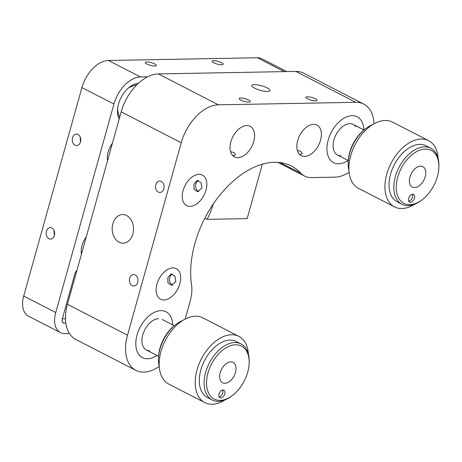 <?xml version="1.0" encoding="UTF-8"?>
<svg xmlns="http://www.w3.org/2000/svg" width="462" height="462" viewBox="0 0 462 462"><rect width="100%" height="100%" fill="white"/><g stroke="black" fill="none" stroke-linecap="round" stroke-linejoin="round"><path stroke-width="0.69" d="M262.347 164.206L247.158 218.618L207.132 219.352L204.862 218.185M207.132 219.352A54.429 33.662 117.2 0 0 213.253 204.025M80.498 141.869A5.729 4.274 -91.1 0 0 76.392 134.078A5.729 4.274 -91.1 0 0 72.494 137.745A5.729 4.274 -91.1 0 0 76.6 145.536A5.729 4.274 -91.1 0 0 80.498 141.869L80.128 137.607M112.405 143.307A17.186 10.632 117.2 0 0 107.554 160.678M54.377 235.424A5.729 4.274 -91.1 0 0 50.271 227.633A5.729 4.274 -91.1 0 0 46.367 231.306A5.729 4.274 -91.1 0 0 50.479 239.091A5.729 4.274 -91.1 0 0 54.377 235.424L54.002 231.162M86.279 236.862A17.186 10.632 117.2 0 0 81.433 254.233M213.629 60.695A5.729 1.421 15.6 0 0 212.11 61.209A5.729 1.421 15.6 0 0 215.396 63.519A5.729 1.421 15.6 0 0 221.633 64.813A5.729 1.421 15.6 0 0 223.152 64.293A5.729 1.421 15.6 0 0 219.86 61.989A5.729 1.421 15.6 0 0 213.629 60.695M146.829 61.92A5.729 1.421 15.6 0 0 145.311 62.439A5.729 1.421 15.6 0 0 148.602 64.744A5.729 1.421 15.6 0 0 154.834 66.037A5.729 1.421 15.6 0 0 156.352 65.523A5.729 1.421 15.6 0 0 153.066 63.213A5.729 1.421 15.6 0 0 146.829 61.92M138.294 83.403A21.772 13.467 117.2 0 0 129.764 86.908A21.772 13.467 117.2 0 0 117.469 110.799A21.772 13.467 117.2 0 0 119.167 119.075M286.746 71.57L261.85 58.761A22.921 14.172 117.2 0 0 257.334 57.756L108.472 60.493A28.65 17.718 117.2 0 0 81.924 87.572L23.706 296.073A22.921 14.172 117.2 0 0 28.494 316.17L60.522 332.652A22.921 14.172 117.2 0 0 65.038 333.656L69.467 333.576M147.58 76.842L140.5 76.969A28.65 17.718 117.2 0 0 113.952 104.054L55.74 312.549A22.921 14.172 117.2 0 0 60.522 332.652M76.888 270.501A4.297 2.656 117.2 0 0 74.96 273.637L62.272 319.08A4.297 2.656 117.2 0 0 63.167 322.846A4.297 2.656 117.2 0 0 64.016 323.036L65.818 323.002M64.016 323.036L62.52 322.268M62.347 318.797L65.489 318.74M159.24 366.389A40.107 24.804 -62.8 0 1 143.78 372.135A40.107 24.804 -62.8 0 1 135.88 370.374L75.826 339.478A40.107 24.804 -62.8 0 1 67.452 304.302L121.188 111.839A40.107 24.804 -62.8 0 1 158.356 73.926L295.772 71.402A40.107 24.804 -62.8 0 1 303.673 73.163L363.727 104.06A40.107 24.804 -62.8 0 1 374.029 123.822M135.88 370.374A40.107 24.804 -62.8 0 1 127.512 335.198L181.248 142.741A40.107 24.804 -62.8 0 1 218.416 104.828L355.827 102.304A40.107 24.804 -62.8 0 1 363.727 104.06M132.865 234.015A14.322 10.684 88.9 0 1 123.117 243.191A14.322 10.684 88.9 0 1 112.849 223.718A14.322 10.684 88.9 0 1 122.592 214.547A14.322 10.684 88.9 0 1 132.865 234.015M129.678 278.234A5.729 4.274 -91.1 0 0 133.789 286.018A5.729 4.274 -91.1 0 0 137.688 282.351A5.729 4.274 -91.1 0 0 133.576 274.561A5.729 4.274 -91.1 0 0 129.678 278.234M163.935 299.959A17.186 10.632 -62.8 0 1 160.545 299.209A17.186 10.632 -62.8 0 1 157.825 281.566A17.186 10.632 -62.8 0 1 172.886 267.885A17.186 10.632 -62.8 0 1 176.276 268.636A17.186 10.632 -62.8 0 1 178.996 286.278A17.186 10.632 -62.8 0 1 163.935 299.959M167.85 277.529L167.925 282.865L171.396 285.331L175.86 281.653L174.896 276.334L171.188 273.874L167.85 277.529M172.384 274.116A5.729 4.274 -91.1 0 0 169.756 277.495A5.729 4.274 -91.1 0 0 172.707 285.094M155.804 184.673A5.729 4.274 -91.1 0 0 159.91 192.463A5.729 4.274 -91.1 0 0 163.808 188.796A5.729 4.274 -91.1 0 0 159.702 181.006A5.729 4.274 -91.1 0 0 155.804 184.673M190.055 206.404A17.186 10.632 -62.8 0 1 186.671 205.648A17.186 10.632 -62.8 0 1 183.945 188.005A17.186 10.632 -62.8 0 1 199.012 174.324A17.186 10.632 -62.8 0 1 202.396 175.081A17.186 10.632 -62.8 0 1 205.122 192.723A17.186 10.632 -62.8 0 1 190.055 206.404M193.971 183.974L194.046 189.31L197.517 191.77L201.981 188.092L201.016 182.773L197.309 180.313L193.971 183.974M198.504 180.555A5.729 4.274 -91.1 0 0 195.882 183.94A5.729 4.274 -91.1 0 0 198.827 191.534M254.614 88.161A9.454 2.345 15.6 0 0 264.212 91.17A9.454 2.345 15.6 0 0 270.016 90.587A9.454 2.345 15.6 0 0 267.209 87.93A9.454 2.345 15.6 0 0 257.611 84.921A9.454 2.345 15.6 0 0 251.802 85.505A9.454 2.345 15.6 0 0 254.614 88.161M240.945 100.144A5.729 1.421 15.6 0 0 246.76 101.969A5.729 1.421 15.6 0 0 250.277 101.617A5.729 1.421 15.6 0 0 248.579 100.006A5.729 1.421 15.6 0 0 242.758 98.181A5.729 1.421 15.6 0 0 239.241 98.533A5.729 1.421 15.6 0 0 240.945 100.144M232.559 155.446L233.836 155.596L235.453 154.712L233.905 152.547L230.538 151.652M237.843 157.657A17.186 10.632 -62.8 0 1 234.453 156.901A17.186 10.632 -62.8 0 1 231.733 139.258A17.186 10.632 -62.8 0 1 246.8 125.577A17.186 10.632 -62.8 0 1 250.185 126.334A17.186 10.632 -62.8 0 1 252.91 143.977A17.186 10.632 -62.8 0 1 237.843 157.657M307.744 98.92A5.729 1.421 15.6 0 0 313.559 100.745A5.729 1.421 15.6 0 0 317.076 100.387A5.729 1.421 15.6 0 0 315.379 98.776A5.729 1.421 15.6 0 0 309.557 96.956A5.729 1.421 15.6 0 0 306.04 97.309A5.729 1.421 15.6 0 0 307.744 98.92M299.359 154.221L300.635 154.372L302.252 153.482L300.704 151.322L297.337 150.421M304.643 156.427A17.186 10.632 -62.8 0 1 301.253 155.677A17.186 10.632 -62.8 0 1 298.533 138.034A17.186 10.632 -62.8 0 1 313.594 124.353A17.186 10.632 -62.8 0 1 316.984 125.104A17.186 10.632 -62.8 0 1 319.704 142.746A17.186 10.632 -62.8 0 1 304.643 156.427M349.099 172.28A40.107 24.804 -62.8 0 1 334.933 177.148L311.33 177.581A34.379 21.258 -62.8 0 1 304.556 176.074A34.379 21.258 -62.8 0 1 300.814 173.215A85.944 53.147 -62.8 0 0 291.447 166.072A85.944 53.147 -62.8 0 0 221.442 193.174A85.944 53.147 -62.8 0 0 191.522 284.702A34.379 21.258 -62.8 0 1 190.177 301.16L185.175 319.075M160.949 310.655A25.785 15.945 -62.8 0 1 172.661 324.861A25.785 15.945 -62.8 0 0 166.025 311.781L166.025 311.781A25.785 15.945 -62.8 0 0 160.949 310.655A25.785 15.945 -62.8 0 0 137.052 335.025A25.785 15.945 -62.8 0 0 147.511 358.766A25.785 15.945 -62.8 0 1 142.435 357.634A25.785 15.945 -62.8 0 1 138.346 331.173A25.785 15.945 -62.8 0 1 160.949 310.655M156.936 355.434A25.785 15.945 -62.8 0 1 147.511 358.766A25.785 15.945 -62.8 0 0 156.936 355.434M352.096 115.667A25.785 15.945 -62.8 0 1 363.813 129.88A25.785 15.945 -62.8 0 0 357.178 116.799L357.178 116.799A25.785 15.945 -62.8 0 0 352.096 115.667A25.785 15.945 -62.8 0 0 328.205 140.038A25.785 15.945 -62.8 0 0 338.663 163.785A25.785 15.945 -62.8 0 1 333.587 162.653A25.785 15.945 -62.8 0 1 329.498 136.192A25.785 15.945 -62.8 0 1 352.096 115.667M348.082 160.447A25.785 15.945 -62.8 0 1 338.663 163.785A25.785 15.945 -62.8 0 0 348.082 160.447M340.904 155.763A17.186 10.632 -62.8 0 1 333.928 139.934A17.186 10.632 -62.8 0 1 349.861 123.689A17.186 10.632 -62.8 0 1 355.821 126.744M414.581 187.555A11.458 7.086 -62.8 0 1 412.323 187.052A11.458 7.086 -62.8 0 1 410.51 175.294A11.458 7.086 -62.8 0 1 420.553 166.17A11.458 7.086 -62.8 0 1 422.811 166.672A11.458 7.086 -62.8 0 1 424.63 178.436A11.458 7.086 -62.8 0 1 414.581 187.555M414.587 204.279A37.243 23.031 -62.8 0 1 401.859 208.524A37.243 23.031 -62.8 0 1 394.525 206.889A37.243 23.031 -62.8 0 1 388.623 168.67A37.243 23.031 -62.8 0 1 421.263 139.022A37.243 23.031 -62.8 0 1 428.603 140.656A37.243 23.031 -62.8 0 1 438.138 158.495M394.525 206.889L358.489 188.352A37.243 23.031 -62.8 0 1 352.587 150.127A37.243 23.031 -62.8 0 1 385.227 120.484A37.243 23.031 -62.8 0 1 392.567 122.118L428.603 140.656M422.049 199.844L421.107 200.554A31.514 19.491 -62.8 0 1 408.16 205.648A31.514 19.491 -62.8 0 1 401.952 204.268A31.514 19.491 -62.8 0 1 396.956 171.928A31.514 19.491 -62.8 0 1 424.578 146.841A31.514 19.491 -62.8 0 1 430.786 148.221A31.514 19.491 -62.8 0 1 438.9 165.968L438.871 167.146A29.793 18.422 117.2 0 0 425.329 149.064A29.793 18.422 117.2 0 0 397.718 177.229A29.793 18.422 117.2 0 0 409.806 204.666A29.793 18.422 117.2 0 0 422.049 199.844A29.793 18.422 117.2 0 0 438.871 167.146M401.952 204.268L397.147 201.796A31.514 19.491 -62.8 0 1 392.151 169.456A31.514 19.491 -62.8 0 1 419.773 144.369A31.514 19.491 -62.8 0 1 425.981 145.749L430.786 148.221M412.716 194.236A4.297 2.656 117.2 0 0 408.951 197.661A4.297 2.656 117.2 0 0 409.632 202.067A4.297 2.656 117.2 0 0 410.481 202.258A4.297 2.656 117.2 0 0 414.247 198.839A4.297 2.656 117.2 0 0 413.565 194.427A4.297 2.656 117.2 0 0 412.716 194.236M408.818 201.195A4.297 2.656 117.2 0 0 411.96 198.435A4.297 2.656 117.2 0 0 412.375 194.271M372.505 124.728A31.514 19.491 117.2 0 0 365.985 128.453A31.514 19.491 117.2 0 0 348.192 163.04A31.514 19.491 117.2 0 0 348.949 170.513M348.192 163.04L348.221 161.862A29.793 18.422 -62.8 0 1 365.038 129.164L365.985 128.453M224.861 383.275A11.458 7.086 -62.8 0 1 222.603 382.773A11.458 7.086 -62.8 0 1 220.79 371.015A11.458 7.086 -62.8 0 1 230.833 361.89A11.458 7.086 -62.8 0 1 233.091 362.393A11.458 7.086 -62.8 0 1 234.904 374.156A11.458 7.086 -62.8 0 1 224.861 383.275M224.861 400A37.243 23.031 -62.8 0 1 212.139 404.244A37.243 23.031 -62.8 0 1 204.805 402.61A37.243 23.031 -62.8 0 1 198.903 364.385A37.243 23.031 -62.8 0 1 231.543 334.742A37.243 23.031 -62.8 0 1 238.877 336.376A37.243 23.031 -62.8 0 1 248.417 354.215M204.805 402.61L168.769 384.072A37.243 23.031 -62.8 0 1 162.867 345.847A37.243 23.031 -62.8 0 1 195.507 316.204A37.243 23.031 -62.8 0 1 202.847 317.839L238.877 336.376M232.328 395.564L231.387 396.275A31.514 19.491 -62.8 0 1 218.434 401.368A31.514 19.491 -62.8 0 1 212.231 399.988A31.514 19.491 -62.8 0 1 207.236 367.642A31.514 19.491 -62.8 0 1 234.858 342.561A31.514 19.491 -62.8 0 1 241.06 343.942A31.514 19.491 -62.8 0 1 249.18 361.688L249.151 362.866A29.793 18.422 117.2 0 0 235.608 344.785A29.793 18.422 117.2 0 0 207.998 372.95A29.793 18.422 117.2 0 0 220.085 400.381A29.793 18.422 117.2 0 0 232.328 395.564A29.793 18.422 117.2 0 0 249.151 362.866M212.231 399.988L207.426 397.516A31.514 19.491 -62.8 0 1 202.431 365.171A31.514 19.491 -62.8 0 1 230.053 340.09A31.514 19.491 -62.8 0 1 236.255 341.47L241.06 343.942M222.996 389.957A4.297 2.656 117.2 0 0 219.231 393.381A4.297 2.656 117.2 0 0 219.912 397.788A4.297 2.656 117.2 0 0 220.755 397.978A4.297 2.656 117.2 0 0 224.526 394.56A4.297 2.656 117.2 0 0 223.845 390.147A4.297 2.656 117.2 0 0 222.996 389.957M219.092 396.916A4.297 2.656 117.2 0 0 222.239 394.155A4.297 2.656 117.2 0 0 222.655 389.992M182.785 320.449A31.514 19.491 117.2 0 0 176.259 324.174A31.514 19.491 117.2 0 0 158.472 358.76A31.514 19.491 117.2 0 0 159.228 366.233M158.472 358.76L158.495 357.582A29.793 18.422 -62.8 0 1 175.317 324.884L176.259 324.174M149.752 350.75A17.186 10.632 -62.8 0 1 142.781 334.921A17.186 10.632 -62.8 0 1 158.709 318.67M284.274 71.616L257.334 57.756M140.5 76.969L108.472 60.493M113.952 104.054L81.924 87.572M55.74 312.549L23.706 296.073M67.452 304.302L127.512 335.198M295.772 71.402L355.827 102.304M158.356 73.926L218.416 104.828M121.188 111.839L181.248 142.741M280.191 162.607L300.814 173.215M136.717 84.916A22.921 22.921 0 0 0 128.257 88.132M117.591 108.865A22.921 22.921 0 0 0 119.693 117.192M277.951 162.387L304.556 176.074M348.279 160.545L337.514 155.013M364.004 129.978L353.245 124.44M174.284 325.693L162.093 319.427M158.553 356.266L146.367 349.994"/></g></svg>
